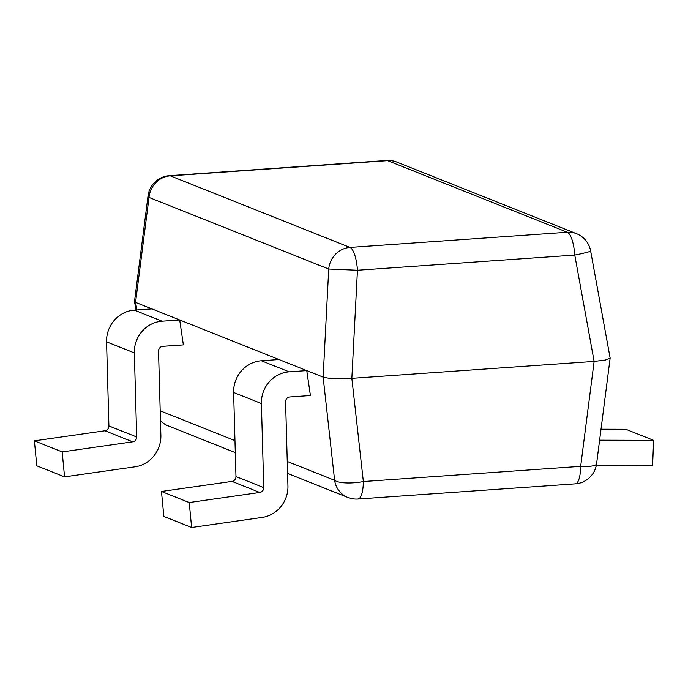 <?xml version="1.0" encoding="UTF-8"?>
<svg xmlns="http://www.w3.org/2000/svg" width="688" height="688" viewBox="0 0 688 688"><rect width="100%" height="100%" fill="white"/><g stroke="black" fill="none" stroke-linecap="round" stroke-linejoin="round"><path stroke-width="1.03" d="M136.938 309.953L135.562 302.385L323.136 377.119L328.726 269.034L149.029 197.447L135.562 302.385L134.495 301.559L148.049 195.762A23.074 4.876 -172.7 0 0 149.029 197.447A23.074 21.827 -68.3 0 1 170.297 175.844L349.994 247.439L567.308 232.26L387.619 160.665L170.297 175.844A23.074 6.803 -94 0 0 169.334 175.689L386.647 160.502A23.074 6.803 86 0 1 387.619 160.665A23.074 21.827 -68.3 0 1 396.795 162.084L576.492 233.679A23.074 21.827 -68.3 0 0 567.308 232.26A23.074 6.803 86 0 1 574.764 255.076L357.45 270.255L351.852 378.34L594.131 361.415L574.764 255.076A23.074 1.238 169.7 0 0 590.648 250.982A23.074 23.074 0 0 0 576.492 233.679M590.648 250.982L610.144 358.104L605.38 360.056L594.131 361.415L580.663 466.352A23.074 6.803 86 0 1 575.306 483.845A23.074 23.074 0 0 0 596.582 463.764A23.074 4.876 -172.7 0 1 580.663 466.352L363.35 481.54A23.074 6.519 173.6 0 1 334.626 480.319L323.136 377.119C328.658 378.684 338.229 379.088 351.852 378.34L363.35 481.54A23.074 6.803 -94 0 1 357.984 499.024L575.306 483.845M179.697 319.972L151.928 308.903L134.332 310.133A29.997 28.38 111.7 0 0 106.563 341.85L108.91 425.924A4.618 4.369 -68.3 0 1 104.946 430.765L34.4 440.845L36.791 465.802L64.56 476.87L135.115 466.799A29.997 28.38 111.7 0 0 160.88 435.298L158.532 351.224A4.618 4.369 -68.3 0 1 162.807 346.339L183.369 344.903L179.697 319.972L162.101 321.201A29.997 28.38 111.7 0 0 134.341 352.91L136.688 436.983A4.618 4.369 -68.3 0 1 132.724 441.834L62.169 451.913L34.4 440.845M62.169 451.913L64.56 476.87M306.762 370.6L278.993 359.532L261.397 360.761A29.997 28.38 111.7 0 0 233.628 392.47L235.975 476.543A4.618 4.369 -68.3 0 1 232.011 481.394L161.465 491.464L163.856 516.43L191.625 527.498L262.171 517.419A29.997 28.38 111.7 0 0 287.945 485.926L285.597 401.844A4.618 4.369 -68.3 0 1 289.872 396.967L310.434 395.531L306.762 370.6L289.166 371.83A29.997 28.38 111.7 0 0 261.406 403.538L263.753 487.611A4.618 4.369 -68.3 0 1 259.789 492.462L189.234 502.532L161.465 491.464M189.234 502.532L191.625 527.498M601.02 429.209L625.831 429.278L653.6 440.337L652.611 465.544L596.315 465.38M599.609 440.191L653.6 440.337M160.201 410.822L234.978 440.612M287.266 461.442L334.626 480.319A23.074 21.827 -68.3 0 0 347.836 497.441A23.074 23.074 0 0 0 357.984 499.024M357.45 270.255A23.074 6.803 -94 0 0 349.994 247.439A23.074 21.827 -68.3 0 0 328.726 269.034L357.45 270.255M160.476 420.832A23.074 23.074 0 0 0 168.147 425.846A23.074 21.827 -68.3 0 1 160.467 420.531M162.101 321.201L134.332 310.133M134.341 352.91L106.563 341.85M136.688 436.983L108.91 425.924M132.724 441.834L104.946 430.765M289.166 371.83L261.397 360.761M261.406 403.538L233.628 392.47M263.753 487.611L235.975 476.543M259.789 492.462L232.011 481.394M596.582 463.764L610.144 358.104M396.795 162.084A23.074 23.074 0 0 0 386.647 160.502M169.334 175.689A23.074 23.074 0 0 0 148.049 195.762M136.035 310.013L134.495 301.559M168.147 425.846L235.313 452.609M287.601 473.439L347.836 497.441"/></g></svg>
